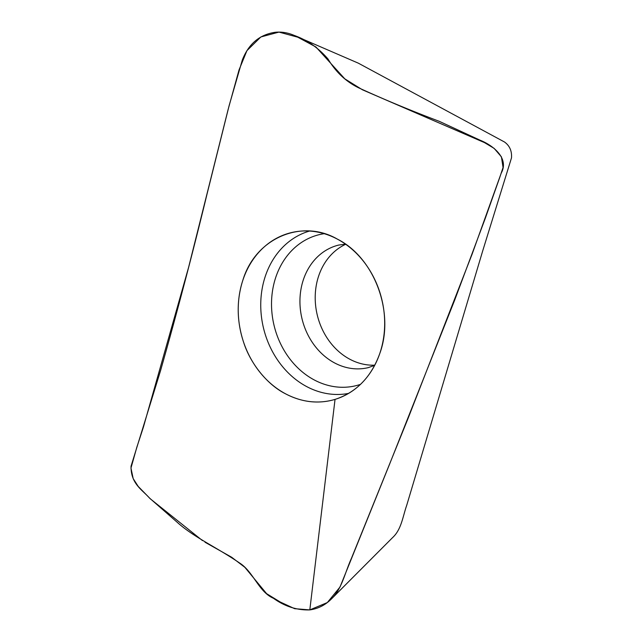 <?xml version="1.0" encoding="UTF-8"?>
<svg xmlns="http://www.w3.org/2000/svg" width="642" height="642" viewBox="0 0 642 642"><rect width="100%" height="100%" fill="white"/><g stroke="black" fill="none" stroke-linecap="round" stroke-linejoin="round"><path stroke-width="0.96" d="M374.776 365.17A63.036 52.933 76.5 0 1 318.697 275.883A63.036 52.933 76.5 0 1 345.677 244.281M331.786 598.585L392.663 537.531C401.443 529.498 402.847 516.264 406.707 505.342L482.8 250.573L511.497 157.868C511.979 150.974 509.636 145.678 504.468 141.978L358.292 63.149L294.084 35.374C287.913 32.702 281.661 31.667 275.33 32.269C259.681 34.54 248.671 43.792 242.307 60.035L229.13 105.617L207.157 193.571C192.953 252.194 177.417 311.242 160.532 370.707L131.048 466.204C130.735 483.803 142.219 489.782 149.474 498.023L177.031 522.123C193.836 537.402 216.763 547.209 241.312 564.166C253.911 573.458 259.296 592.189 273.428 598.272C284.799 606.457 296.925 610.333 309.813 609.9C318.207 608.736 325.534 604.965 331.786 598.585C341.993 588.562 345.027 572.463 351.367 558.484L408.2 418.07L472.071 254.256L501.266 173.019C509.411 158.245 492.96 145.293 480.023 140.181L439.313 121.346C410.848 110.601 383.924 99.414 358.549 87.777C345.95 81.606 335.774 72.024 328.038 59.032C318.448 47.885 307.125 40.005 294.084 35.374M242.997 279.816A86.237 72.402 76.5 0 1 298.995 231.289A86.237 72.402 76.5 0 1 367.962 267.497A86.237 72.402 76.5 0 1 379.903 353.124A86.237 72.402 76.5 0 1 339.12 397.984A86.237 72.402 76.5 0 1 260.307 372.729A86.237 72.402 76.5 0 1 242.997 279.816M285.433 393.763C266.631 384.317 250.396 363.019 243.888 343.125C236.625 321.506 236.32 300.4 242.981 279.808C255.949 237.46 302.318 218.657 337.459 239.169C374.414 257.675 394.782 312.341 379.92 353.132C371.413 376.926 356.454 392.35 335.036 399.412C318.408 404.235 301.876 402.357 285.433 393.763M202.471 540.588L150.364 498.882L138.215 486.427L133.183 478.611L130.968 468.066L136.802 447.338L143.399 427.163L188.579 267.409L228.127 109.477L239.041 69.914L246.929 50.654L260.861 36.963L278.973 32.1L297.776 37.196L315.936 46.986L344.778 78.822L362.393 89.76L484.437 142.588L494.123 148.366L501.426 156.849L503.055 167.506L499.677 177.641L485.304 218.272L454.68 300.111L389.461 464.479L340.003 587.029L327.324 602.565L309.813 609.9L294.654 608.688L280.217 602.003L266.59 593.649L244.851 567.319L231.706 557.272L205.015 542.225M335.036 399.412L309.813 609.9M374.679 365.362L368.219 367.641A63.036 52.933 76.5 0 1 302.005 318.737A63.036 52.933 76.5 0 1 338.711 245.067L345.5 244.153M348.598 393.402A83.556 70.155 76.5 0 1 263.485 328.014A83.556 70.155 76.5 0 1 309.524 231.056M360.459 384.373A77.722 65.251 76.5 0 1 274.07 325.462A77.722 65.251 76.5 0 1 324.194 233.688"/></g></svg>
